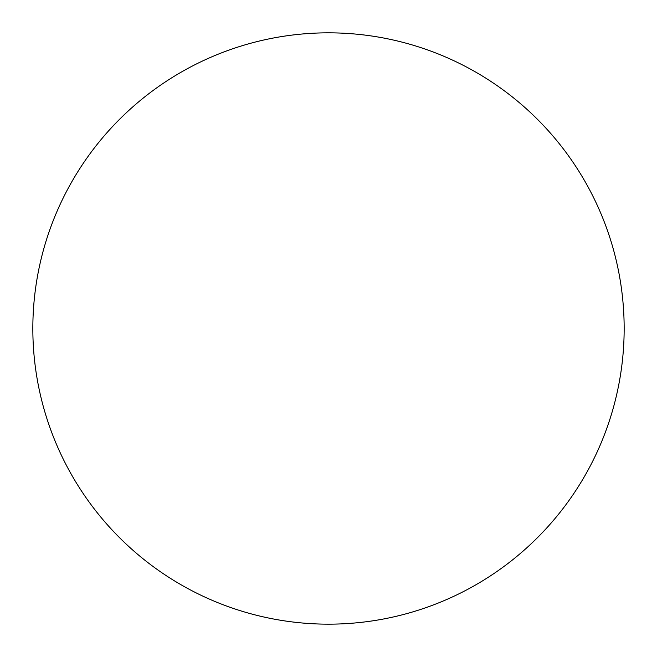 <?xml version="1.0" encoding="UTF-8"?>
<svg xmlns="http://www.w3.org/2000/svg" width="657" height="657" viewBox="0 0 657 657"><rect width="100%" height="100%" fill="white"/><g stroke="black" fill="none" stroke-linecap="round" stroke-linejoin="round"><path stroke-width="0.99" d="M182.892 71.178A295.658 295.658 0 0 0 178.458 583.26A295.658 295.658 0 0 0 624.15 331.062A295.658 295.658 0 0 0 182.892 71.178"/></g></svg>
